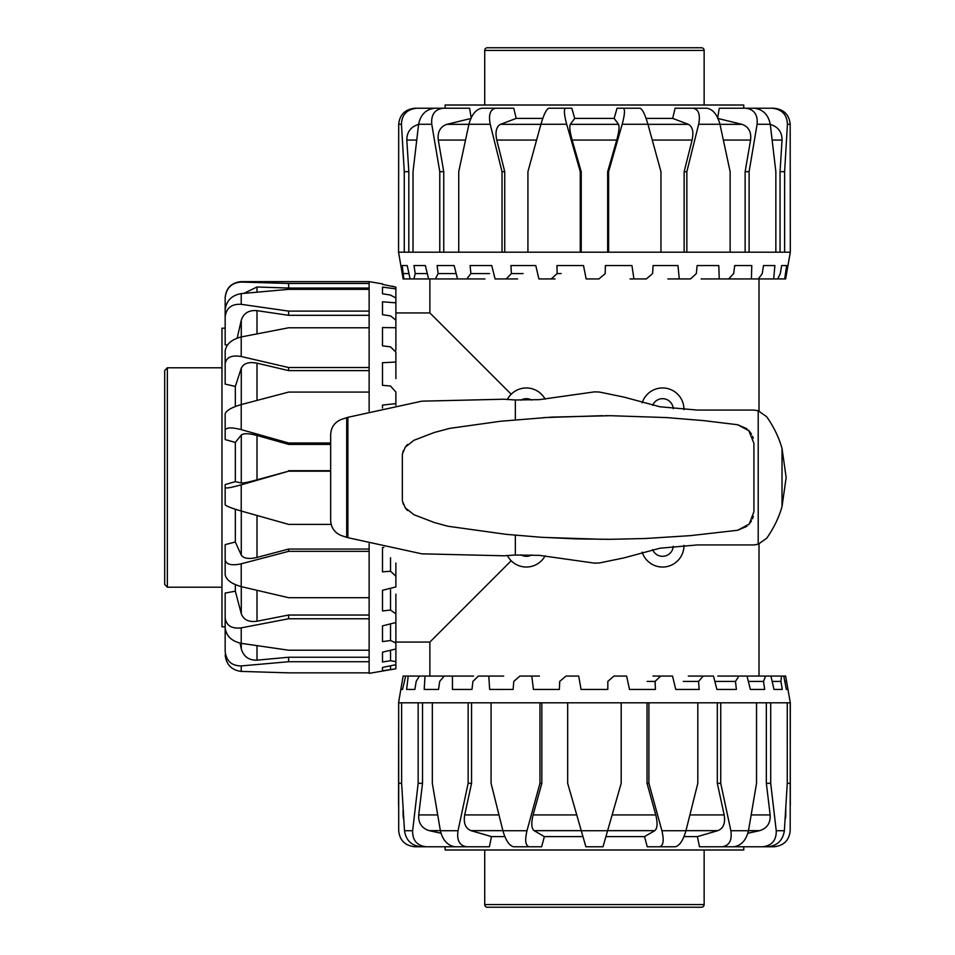 <?xml version="1.0" encoding="UTF-8"?>
<svg xmlns="http://www.w3.org/2000/svg" width="955" height="955" viewBox="0 0 955 955"><rect width="100%" height="100%" fill="white"/><g stroke="black" fill="none" stroke-linecap="round" stroke-linejoin="round"><path stroke-width="1.43" d="M642.166 402.855A21.404 21.404 0 0 1 683.959 409.647M683.959 545.353A21.404 21.404 0 0 1 642.166 552.145M545.138 555.834A21.404 21.404 0 0 1 511.188 560.752L429.869 642.07L429.869 676.056M507.332 399.5A21.404 21.404 0 0 1 511.188 394.248L429.869 312.93L395.883 312.93M759.01 676.056L759.01 544.028M759.01 410.972L759.01 278.944M429.869 278.944L429.869 312.93M652.635 405.35A10.708 10.708 0 0 1 673.239 408.704M520.905 400.157A10.708 10.708 0 0 1 531.565 400.05M673.239 546.296A10.708 10.708 0 0 1 652.635 549.638M531.565 554.939A10.708 10.708 0 0 1 520.905 554.843M511.188 394.248A21.404 21.404 0 0 1 545.138 399.166M511.188 560.752A21.404 21.404 0 0 1 507.332 555.5M565.467 108.225L548.719 108.225C546.356 109.324 543.753 114.672 540.924 124.281L566.685 124.281C564.13 114.672 563.725 109.324 565.467 108.225L571.818 108.225L574.707 118.396L614.161 118.396L617.049 108.225L623.4 108.225C625.155 109.324 624.749 114.672 622.194 124.281L647.944 124.281C645.114 114.672 642.512 109.324 640.16 108.225L623.4 108.225M574.707 118.396L570.326 124.341C569.299 126.681 569.908 131.921 572.14 140.075L581.225 171.685L581.225 252.192M646.081 118.396L672.654 118.396L675.125 108.225L693.091 108.225C698.63 109.324 700.492 114.672 698.654 124.281L719.963 124.281C717.336 114.672 713.003 109.324 706.939 108.225L693.091 108.225M717.718 117.799L719.258 108.225L745.712 108.225C754.104 109.324 757.9 114.672 757.1 124.281L770.267 124.281C768.309 114.672 762.985 109.324 754.271 108.225L745.712 108.225M445.126 108.225L445.126 105.014L743.754 105.014L743.754 108.225M403.822 278.944L402.21 265.574L407.224 265.574L410.089 278.944L403.141 278.944L398.557 252.192L398.701 124.281L401.446 124.281L404.263 171.685L404.263 252.192L790.31 252.192L790.179 124.281C789.224 114.672 783.816 109.324 773.968 108.225L772.177 108.225C781.966 109.324 787.051 114.672 787.421 124.281L790.179 124.281M398.557 252.192L404.263 252.192M607.655 252.192L607.655 171.685L616.739 140.075C618.971 131.921 619.568 126.681 618.553 124.341L614.161 118.396M555.082 278.944L551.202 278.944L557.123 273.596L556.956 265.574L583.505 265.574L586.155 278.944L598.904 278.944L605.195 273.596L605.375 265.574L631.924 265.574L633.953 278.944L646.332 278.944L652.587 273.596L653.101 265.574L677.978 265.574L679.268 278.944L690.501 278.944L696.338 273.596L697.138 265.574L718.781 265.574L719.246 278.944L728.629 278.944L733.667 273.596L734.729 265.574L751.776 265.574L751.394 278.944L758.33 278.944L762.257 273.596L763.499 265.574L774.887 265.574L773.669 278.944L777.728 278.944L780.307 273.596L781.644 265.574L786.657 265.574L784.688 278.944L785.619 278.944L790.31 252.192M784.616 252.192L784.616 171.685L787.421 124.281M527.924 252.192L527.924 171.685L540.924 124.281M490.213 124.281C488.387 114.672 490.237 109.324 495.788 108.225L481.929 108.225C475.877 109.324 471.531 114.672 468.917 124.281L490.213 124.281L502.032 171.685L502.032 252.192M458.734 252.192L458.734 171.685L468.917 124.281M504.729 252.192L504.729 171.685L496.779 140.075C495.048 131.921 496.29 126.681 500.48 124.341L516.213 118.396L513.742 108.225L495.788 108.225M431.767 124.281C430.968 114.672 434.776 109.324 443.168 108.225L434.609 108.225C425.894 109.324 420.558 114.672 418.6 124.281L431.767 124.281L439.778 171.685L439.778 252.192M413.014 252.192L413.014 171.685L418.6 124.281M471.149 117.799L469.621 108.225L443.168 108.225M401.446 124.281C401.828 114.672 406.914 109.324 416.702 108.225L414.912 108.225C405.051 109.324 399.656 114.672 398.701 124.281M447.083 108.225L416.702 108.225M607.655 171.685L608.61 171.685L622.194 124.281M770.267 124.281L775.854 171.685L775.854 252.192M749.102 252.192L749.102 171.685L757.1 124.281M719.963 124.281L730.133 171.685L730.133 252.192M686.848 252.192L686.848 171.685L698.654 124.281M517.61 278.944L506.21 278.944L511.403 273.596L510.901 265.574L535.779 265.574L538.883 278.944L551.202 278.944M484.961 278.944L466.756 278.944L470.899 273.596L470.087 265.574L491.741 265.574L495.096 278.944L506.21 278.944M454.15 265.574L457.552 278.944L435.337 278.944L438.142 273.596L437.092 265.574L454.15 265.574M425.381 265.574L428.604 278.944L413.909 278.944L415.222 273.596L413.981 265.574L425.381 265.574L413.981 265.574M784.688 278.944L777.728 278.944M773.669 278.944L758.33 278.944M774.887 265.574L763.499 265.574M751.394 278.944L728.629 278.944M719.246 278.944L701.089 278.944M679.268 278.944L667.891 278.944M633.953 278.944L630.073 278.944M557.123 273.596L561.11 273.596M511.403 273.596L523.101 273.596M470.899 273.596L489.569 273.596M438.142 273.596L456.192 273.596M415.222 273.596L427.315 273.596M403.559 273.596L408.943 273.596M410.089 278.944L413.909 278.944M428.604 278.944L435.337 278.944M457.552 278.944L466.756 278.944M770.076 124.341C778.027 126.681 782.014 131.921 782.05 140.075L780.044 171.685L784.616 171.685M780.044 252.192L780.044 171.685M408.824 252.192L408.824 171.685L406.818 140.075C406.854 131.921 410.853 126.681 418.803 124.341M443.753 252.192L443.753 171.685L438.297 140.075C437.378 131.921 440.231 126.681 446.88 124.341L471.245 118.396M672.654 118.396L688.388 124.341C692.59 126.681 693.819 131.921 692.1 140.075L684.138 171.685L686.848 171.685M684.138 252.192L684.138 171.685M717.623 118.396L741.987 124.341C748.636 126.681 751.501 131.921 750.57 140.075L745.127 171.685L749.102 171.685M745.127 252.192L745.127 171.685M608.61 252.192L608.61 171.685M647.944 124.281L660.956 171.685L660.956 252.192M566.685 124.281L580.27 171.685L580.27 252.192M581.225 171.685L580.27 171.685M504.729 171.685L502.032 171.685M443.753 171.685L439.778 171.685M741.796 108.225L772.177 108.225M408.824 171.685L404.263 171.685M516.213 118.396L542.786 118.396M225.165 654.975C226.263 664.692 231.611 670.171 241.221 671.401L241.221 665.922C231.611 665.838 226.263 661.003 225.165 651.405L225.165 626.814L221.954 626.814L221.954 328.186L225.165 328.186M225.165 617.778L225.165 627.841C226.263 636.018 231.611 641.187 241.221 643.348L241.221 627.865C231.611 628.951 226.263 625.585 225.165 617.778L225.165 593.067L235.336 591.193L235.336 584.651M225.165 559.893L225.165 574.719C226.263 579.936 231.611 583.899 241.221 586.621L241.221 563.808C231.611 565.861 226.263 564.56 225.165 559.893L225.165 544.625L235.336 541.998L235.336 509.242M331.158 524.39L288.625 524.39L241.221 511.021L241.221 484.83C231.611 487.504 226.263 488.483 225.165 487.754L225.165 484.567L235.336 481.642L235.336 442.416L225.165 439.575L225.165 423.292M235.336 406.508L235.336 386.417L225.165 384.113L225.165 363.676C226.263 357.301 231.611 354.914 241.221 356.513L241.221 336.948C231.611 339.443 226.263 344.11 225.165 350.951L225.165 363.676M227.362 345.089L225.165 344.803L225.165 316.893C226.263 307.999 231.611 303.809 241.221 304.323L241.221 293.603C231.611 295.334 226.263 300.777 225.165 309.933L225.165 316.893M235.336 442.416L241.281 435.038C243.621 433.176 248.861 433.319 257.002 435.456L288.625 444.409L288.625 442.989L241.221 429.631L241.221 404.586C231.611 407.415 226.263 410.507 225.165 413.849L225.165 430.144C226.263 427.386 231.611 427.219 241.221 429.631M395.883 668.775L382.501 670.792L382.501 667.438L395.883 664.704L395.883 668.775L369.131 673.371L369.131 543.789M395.883 664.704L395.883 661.648L390.535 660.729L382.501 662.006L382.501 652.146L395.883 648.994L395.883 642.966L390.535 640.507L382.501 641.617L382.501 625.883L395.883 622.517L395.883 613.874L390.535 610.054L382.501 610.925L382.501 590.297L395.883 586.919L395.883 576.211L390.535 571.257L382.501 571.842L382.501 547.633L383.85 547.311M382.501 407.988L382.501 405.087L395.883 403.607L395.883 392.016L390.535 386.035L382.501 385.307L382.501 362.709L395.883 362.041L395.883 352.132L390.535 346.868L382.501 345.865L382.501 327.553L395.883 327.732L395.883 320.128L390.535 315.89L382.501 314.696L382.501 301.804L395.883 302.831L395.883 298.008L390.535 295.083L382.501 293.758L382.501 287.097L395.883 288.899L395.883 287.169L382.501 284.363M369.131 411.211L369.131 281.63L382.501 283.898M241.221 484.83L288.625 471.173L330.657 471.173M225.165 328.425L225.165 297.888C226.263 288.004 231.611 282.74 241.221 282.071L241.221 281.63C231.468 282.573 226.12 287.933 225.165 297.674M369.131 283.456L288.625 283.456L241.221 282.071M241.221 293.603L288.625 289.353L369.131 289.353M369.131 311.115L288.625 311.115L241.221 304.323M241.221 336.948L288.625 327.78L369.131 327.78M369.131 367.544L288.625 367.544L241.221 356.513M288.625 672.857L369.131 672.857L288.625 672.857L241.221 671.401M225.165 621.526L225.165 651.405M241.221 404.586L288.625 392.087L369.131 392.087M330.657 442.989L288.625 442.989M225.165 487.754L225.165 504.789C226.263 506.138 231.611 508.215 241.221 511.021M235.336 481.642L241.281 482.991C243.621 483.17 248.861 482.108 257.002 479.816L288.625 471.173M241.221 563.808L288.625 551.345L369.131 551.345M235.336 541.998L241.281 555.082C243.621 558.532 248.861 559.308 257.002 557.433L288.625 549.053L288.625 551.345M369.131 597.699L288.625 597.699L241.221 586.621M241.221 627.865L288.625 618.756L369.131 618.756M235.336 591.193L241.281 613.743C243.621 619.879 248.861 622.374 257.002 621.227L288.625 615.032L288.625 618.756M369.131 650.212L288.625 650.212L241.221 643.348M390.535 571.257L390.535 557.732M395.883 563.032L395.883 576.211M390.535 610.054L390.535 589.796M395.883 594.129L395.883 613.874M382.501 610.925L382.501 590.297M390.535 640.507L390.535 623.866M395.883 622.517L395.883 642.966M382.501 641.617L382.501 625.883M390.535 660.729L390.535 650.26M395.883 648.994L395.883 661.648M382.501 662.006L382.501 652.146M390.535 669.431L390.535 665.802M382.501 670.792L382.501 667.438M395.883 288.899L395.883 298.008M382.501 287.097L382.501 293.758M395.883 302.831L395.883 320.128M382.501 301.804L382.501 314.696M395.883 327.732L395.883 350.246M382.501 327.553L382.501 345.865M395.883 362.041L395.883 378.598M395.883 403.607L395.883 405.23M391.992 286.106L395.883 287.169M288.625 549.053L369.131 549.053M288.625 470.696L330.657 470.696M330.657 444.409L288.625 444.409M235.336 386.417L241.281 368.2C243.621 363.306 248.861 361.623 257.002 363.175L288.625 370.624L288.625 367.544M369.131 370.624L288.625 370.624M237.174 338.118L241.281 320.259C243.621 313.168 248.861 309.969 257.002 310.662L288.625 315.317L288.625 311.115M369.131 315.317L288.625 315.317M244.026 293.328L257.002 286.989L288.625 288.052L288.625 283.456M369.131 288.052L288.625 288.052M369.131 657.243L288.625 657.243L257.002 660.168C248.861 660.383 243.621 656.61 241.281 648.863L240.063 643.133M288.625 615.032L369.131 615.032M241.221 665.922L288.625 661.731L369.131 661.731M288.625 657.243L288.625 661.731M225.165 439.575L225.165 430.144M722.183 846.775L733.643 846.775C741.199 845.676 746.142 840.328 748.481 830.719L730.862 830.719C732.21 840.328 729.322 845.676 722.183 846.775L699.49 846.775L697.389 836.604L683.995 836.604M662.889 846.775L647.251 846.775L644.506 836.604L605.912 836.604M788.042 689.426L786.359 689.426L783.757 676.056L785.619 676.056L790.31 702.808L790.179 830.719C789.224 840.328 783.816 845.676 773.968 846.775L743.754 846.775L743.754 849.986L445.126 849.986L445.126 846.775L414.912 846.775C405.051 845.676 399.656 840.328 398.701 830.719L398.665 702.808L398.557 805.232M403.726 819.342A16.056 16.056 0 0 1 403.106 814.925L403.106 809.649M785.428 814.925L785.762 814.925A16.056 16.056 0 0 1 785.141 819.342M783.757 676.056L781.488 676.056L780.951 681.404L782.252 689.426L773.992 689.426L770.924 676.056L765.6 676.056L763.523 681.404L764.68 689.426L750.343 689.426L747.001 676.056L738.967 676.056L735.469 681.404L736.401 689.426L716.895 689.426L713.492 676.056L703.25 676.056L698.547 681.404L699.203 689.426L675.758 689.426L672.511 676.056L660.693 676.056L655.082 681.404L655.428 689.426L629.512 689.426L626.611 676.056L613.97 676.056L607.822 681.404L607.822 689.426L581.058 689.426L578.694 676.056L566.029 676.056L559.702 681.404L559.367 689.426L533.451 689.426L531.768 676.056L539.456 676.056M790.31 702.808L398.665 702.808M404.502 830.719C405.982 840.328 411.474 845.676 420.964 846.775L426.252 846.775C416.965 845.676 412.429 840.328 412.644 830.719L404.502 830.719L401.625 783.315L398.665 783.315M455.308 846.775L426.252 846.775M422.528 702.808L422.528 783.315L418.72 814.925C418.266 823.079 421.764 828.319 429.237 830.659L441.007 833.238M422.528 783.315L418.159 783.315L412.644 830.719M440.386 830.719C442.738 840.328 447.68 845.676 455.225 846.775L466.685 846.775C459.558 845.676 456.669 840.328 458.018 830.719L440.386 830.719L432.329 783.315L432.329 702.808M471.555 702.808L471.555 783.315L464.703 814.925C463.342 823.079 465.443 828.319 470.982 830.659L491.479 836.604L489.39 846.775L466.685 846.775M471.555 783.315L468.141 783.315L458.018 830.719M502.915 830.719C505.708 840.328 509.254 845.676 513.563 846.775L529.201 846.775C525.477 845.676 524.737 840.328 526.981 830.719L502.915 830.719L491.073 783.315L491.073 702.808M541.831 702.808L541.831 783.315L533.117 814.925C531.099 823.079 531.422 828.319 534.084 830.659L544.374 836.604L541.628 846.775L529.201 846.775M541.831 783.315L539.957 783.315L526.981 830.719M541.628 846.775L525.978 846.775M581.273 830.719L585.869 846.775L602.999 846.775L607.607 830.719L581.273 830.719L567.676 783.315L567.676 702.808M621.192 702.808L621.192 783.315L607.607 830.719M661.899 830.719C664.143 840.328 663.403 845.676 659.666 846.775L675.316 846.775C679.626 845.676 683.171 840.328 685.953 830.719L661.899 830.719L648.911 783.315L648.911 702.808M644.506 836.604L654.784 830.659C657.458 828.319 657.78 823.079 655.763 814.925L647.048 783.315L648.911 783.315M647.251 846.775L659.666 846.775M697.807 702.808L697.807 783.315L685.953 830.719M730.862 830.719L720.727 783.315L720.727 702.808M697.389 836.604L717.885 830.659C723.436 828.319 725.525 823.079 724.177 814.925L717.312 783.315L720.727 783.315M756.539 702.808L756.539 783.315L748.481 830.719M776.236 830.719C776.451 840.328 771.915 845.676 762.615 846.775L767.904 846.775C777.394 845.676 782.885 840.328 784.377 830.719L776.236 830.719L770.709 783.315L770.709 702.808M747.872 833.238L759.643 830.659C767.104 828.319 770.613 823.079 770.148 814.925L766.34 783.315L770.709 783.315M733.559 846.775L762.615 846.775M787.254 702.808L787.254 783.315L784.377 830.719M790.31 805.232L790.215 702.808M787.254 783.315L790.215 783.315M655.082 681.404L647.18 681.404M652.993 676.056L660.693 676.056M698.547 681.404L683.243 681.404M688.328 676.056L703.25 676.056M735.469 681.404L714.853 681.404M717.766 676.056L738.967 676.056M763.523 681.404L748.338 681.404M747.001 676.056L765.6 676.056M780.951 681.404L772.153 681.404M770.924 676.056L781.488 676.056M786.669 681.404L784.795 681.404M400.837 689.426L403.141 676.056L405.708 676.056L402.521 689.426L400.837 689.426L398.557 702.808M406.615 689.426L408.227 676.056L419.46 676.056L416.189 681.404L414.888 689.426L406.615 689.426M424.199 689.426L425.011 676.056L444.206 676.056L439.694 681.404L438.536 689.426L424.199 689.426M531.768 676.056L519.866 676.056L513.778 681.404L513.121 689.426L489.664 689.426L488.781 676.056L478.395 676.056L472.916 681.404L471.973 689.426L452.467 689.426L452.431 676.056L473.585 676.056M488.781 676.056L503.667 676.056M452.431 676.056L444.206 676.056M425.011 676.056L419.46 676.056M408.227 676.056L405.708 676.056M766.34 783.315L766.34 702.808M717.312 783.315L717.312 702.808M647.048 783.315L647.048 702.808M418.159 702.808L418.159 783.315M401.625 783.315L401.625 702.808M468.141 702.808L468.141 783.315M539.957 702.808L539.957 783.315M582.956 836.604L544.374 836.604M504.873 836.604L491.479 836.604M167.364 367.782L164.69 370.468L164.69 584.532L167.364 587.218L167.364 367.782L221.954 367.782M221.954 587.218L167.364 587.218M704.145 50.424A2.674 2.674 0 0 0 701.471 47.75L487.396 47.75A2.674 2.674 0 0 0 484.722 50.424L704.145 50.424L704.145 105.014M484.722 904.576L704.145 904.576A2.674 2.674 0 0 1 701.471 907.25L487.396 907.25A2.674 2.674 0 0 1 484.722 904.576L484.722 849.986M594.44 907.25L508.812 907.25M748.636 524.725L751.442 520.988M752.516 518.792L753.328 516.345M407.463 444.517L405.266 447.167L402.353 454.114L402.353 500.886L405.266 507.833L413.921 514.709L434.322 522.528L447.823 526.229L506.198 534.346L540.936 537.247L575.722 538.883L610.508 539.3L645.222 538.513L690.453 535.636L737.738 530.252L749.293 523.997L753.913 511.689L753.913 443.311L748.66 430.299M746.953 428.747L737.738 424.748L703.692 420.618L666.53 417.574L610.508 415.7L551.632 417.12L500.862 421.215L449.901 428.341L434.322 432.472L413.921 440.291L405.266 447.167M751.501 434.119L749.305 431.003L737.738 424.748M405.266 507.833L407.463 510.483M403.392 450.641L402.867 452.085M623.794 557.935L660.012 548.206L697.389 544.935L753.686 544.935L758.21 544.278L766.758 538.19C773.837 528.019 778.922 517.503 782.014 506.639L786.156 477.5L782.014 448.361C778.922 437.497 773.837 426.981 766.758 416.81L758.21 410.722L753.686 410.065L697.389 410.065L660.012 406.794L623.794 397.065L599.31 392.016L594.44 391.872L539.408 399.644L515.354 399.99L504.001 399.214L421.812 401.172L347.883 417.311A413.849 413.849 -97.1 0 0 346.713 417.681L341.627 419.341C334.728 422.086 331.075 427.16 330.657 434.573L330.657 520.427C331.075 527.84 334.728 532.914 341.627 535.66L346.713 537.319A413.849 413.849 -82.9 0 0 347.883 537.689L421.812 553.828L504.001 555.786L515.354 555.01L539.408 555.356L594.44 563.128L599.31 562.984L623.794 557.935M737.738 530.252L746.822 526.36M753.22 438.297L752.516 436.22M402.867 502.915L403.392 504.359M543.61 537.414L602.486 539.3M605.16 539.312L607.834 539.3M602.486 415.7L543.61 417.586M607.834 415.7L605.16 415.688M618.553 124.341L570.326 124.341M572.14 140.075L616.739 140.075M772.225 140.075L782.05 140.075M406.818 140.075L416.655 140.075M438.297 140.075L465.455 140.075M468.905 124.341L446.88 124.341M496.779 140.075L536.567 140.075M540.912 124.341L500.48 124.341M652.301 140.075L692.1 140.075M688.388 124.341L647.967 124.341M723.413 140.075L750.57 140.075M741.987 124.341L719.975 124.341M257.002 479.816L257.002 435.456M241.281 435.038L241.281 482.991M257.002 557.433L257.002 515.485M241.281 511.044L241.281 555.082M257.002 400.396L257.002 363.175M241.281 368.2L241.281 404.574M257.002 333.82L257.002 310.662M241.281 320.259L241.281 336.936M257.002 292.099L257.002 286.989M257.002 660.168L257.002 645.723M241.281 643.36L241.281 648.863M257.002 621.227L257.002 590.357M241.281 586.633L241.281 613.743M770.148 814.925L751.251 814.925M748.493 830.659L759.643 830.659M724.177 814.925L689.94 814.925M685.965 830.659L717.885 830.659M655.763 814.925L612.131 814.925M607.619 830.659L654.784 830.659M576.748 814.925L533.117 814.925M534.084 830.659L581.249 830.659M498.928 814.925L464.703 814.925M470.982 830.659L502.903 830.659M437.629 814.925L418.72 814.925M429.237 830.659L440.386 830.659M515.354 399.99L515.354 419.77M758.21 410.722L758.21 544.278M515.354 535.23L515.354 555.01M346.713 417.681L346.713 537.319M347.883 417.311L347.883 537.689M782.014 448.361L782.014 506.639M429.869 642.07L395.883 642.07M369.131 281.63L241.221 281.63M785.762 814.925L785.762 809.649M484.722 50.424L484.722 105.014M704.145 904.576L704.145 849.986"/></g></svg>
